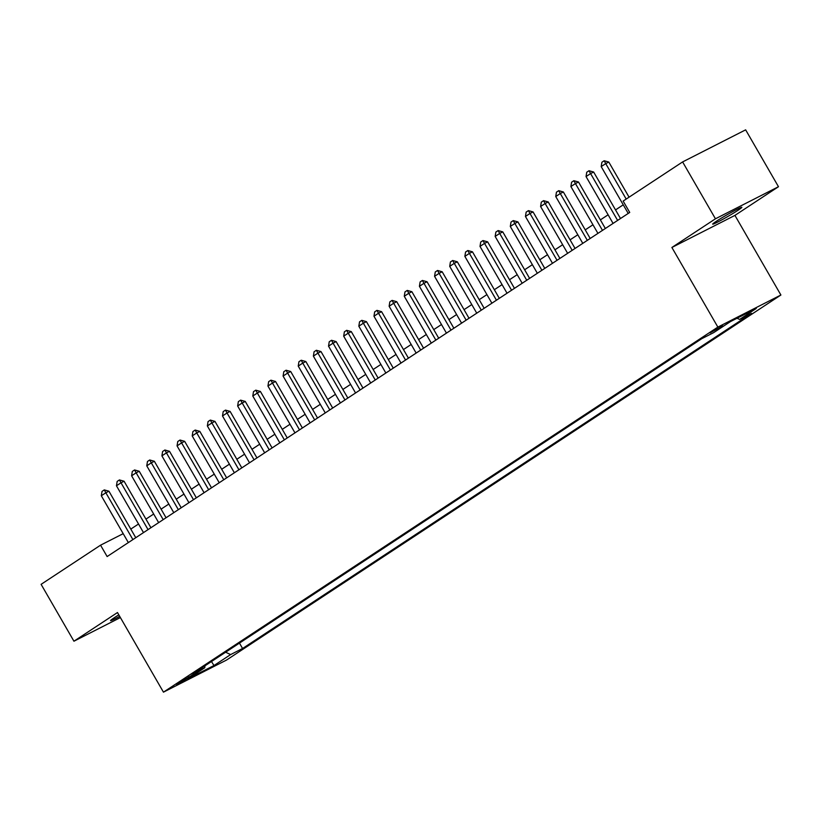 <?xml version="1.0" encoding="UTF-8"?>
<svg xmlns="http://www.w3.org/2000/svg" width="822" height="822" viewBox="0 0 822 822"><rect width="100%" height="100%" fill="white"/><g stroke="black" fill="none" stroke-linecap="round" stroke-linejoin="round"><path stroke-width="1.23" d="M716.363 221.272A16.841 0.935 150 0 0 712.684 224.139A16.841 0.935 150 0 0 722.302 219.597A16.841 0.935 150 0 0 738.177 210.175A16.841 0.935 150 0 0 741.855 207.308A16.841 0.935 150 0 0 732.238 211.85A16.841 0.935 150 0 0 716.363 221.272M118.83 614.856A16.841 0.935 150 0 0 114.248 617.754A16.841 0.935 150 0 0 110.559 620.62A16.841 0.935 150 0 0 119.683 616.346M710.003 332.91L722.744 325.923L710.003 332.91M778.475 186.717L715.448 218.796L671.893 247.473L734.93 215.395L778.475 186.717L745.646 129.845L682.609 161.924L623.148 201.071L629.724 212.446L107.127 556.556L100.551 545.181L41.1 584.339L73.939 641.211L120.392 617.569M734.93 215.395L780.9 295.016L226.492 660.076L163.455 692.155L717.863 327.094L780.9 295.016M188.906 677.647L194.013 674.061L176.555 684.407L188.906 677.647L188.402 676.783M225.618 652.216L230.643 654.569L242.572 648.496L751.534 313.357L739.605 319.429L756.271 308.456L730.378 321.638L713.712 332.612L701.783 338.674L192.821 673.814L204.75 667.741L204.986 665.799M230.643 654.569L213.977 665.532L188.084 678.715L204.75 667.741M715.448 218.796L682.609 161.924M671.893 247.473L717.863 327.094M163.455 692.155L117.484 612.534L73.939 641.211M123.197 533.663L100.551 545.181M623.251 204.822L615.524 209.918M608.105 214.799L600.379 219.885M592.96 224.776L585.233 229.862M577.815 234.753L570.088 239.839M562.669 244.72L554.932 249.816M547.514 254.697L539.787 259.783M532.368 264.674L524.642 269.76M517.223 274.651L509.496 279.737M502.078 284.618L494.341 289.714M486.922 294.595L479.195 299.681M471.777 304.572L464.05 309.658M456.631 314.538L448.904 319.635M441.486 324.515L433.749 329.612M426.33 334.492L418.603 339.578M411.185 344.469L403.458 349.555M396.04 354.436L388.313 359.533M380.894 364.413L373.167 369.499M365.739 374.39L358.012 379.476M350.593 384.367L342.866 389.453M335.448 394.334L327.721 399.43M320.303 404.311L312.576 409.397M305.157 414.288L297.42 419.374M290.002 424.265L282.275 429.351M274.856 434.232L267.129 439.328M259.711 444.209L251.984 449.295M244.566 454.186L236.828 459.272M229.41 464.153L221.683 469.249M214.265 474.13L206.538 479.216M199.119 484.107L191.392 489.193M183.974 494.084L176.247 499.17M168.818 504.05L161.091 509.147M153.673 514.027L145.946 519.114M138.528 524.004L130.801 529.091M239.459 643.102L242.572 648.496M739.605 319.429L737.057 318.237M211.48 661.525L213.977 665.532M128.345 542.582L101.311 495.758L102.02 491.402L104.291 489.902L105.853 492.768L108.925 491.207L135.764 537.701M101.311 495.758L105.853 492.768L132.897 539.592M104.291 489.902L108.925 491.207M143.501 532.605L116.457 485.781L117.166 481.425L119.437 479.935L121.009 482.791L124.071 481.23L150.919 527.724M116.457 485.781L121.009 482.791L148.042 529.615M119.437 479.935L124.071 481.23M158.646 522.638L131.612 475.804L132.311 471.448L134.592 469.958L136.154 472.814L139.216 471.253L166.065 517.747M131.612 475.804L136.154 472.814L163.188 519.638M134.592 469.958L139.216 471.253M173.791 512.661L146.758 465.838L147.467 461.481L149.738 459.981L151.299 462.837L154.372 461.286L181.21 507.78M146.758 465.838L151.299 462.837L178.333 509.671M149.738 459.981L154.372 461.286M188.937 502.684L161.903 455.861L162.612 451.504L164.883 450.004L166.445 452.871L169.517 451.309L196.355 497.803M161.903 455.861L166.445 452.871L193.489 499.694M164.883 450.004L169.517 451.309M204.092 492.717L177.049 445.884L177.758 441.527L180.028 440.037L181.6 442.894L184.662 441.332L211.511 487.826M177.049 445.884L181.6 442.894L208.634 489.717M180.028 440.037L184.662 441.332M219.238 482.74L192.204 435.907L192.903 431.56L195.174 430.06L196.746 432.917L199.808 431.355L226.656 477.849M192.204 435.907L196.746 432.917L223.779 479.75M195.174 430.06L199.808 431.355M234.383 472.763L207.35 425.94L208.058 421.583L210.329 420.083L211.891 422.94L214.963 421.388L241.802 467.882M207.35 425.94L211.891 422.94L238.925 469.773M210.329 420.083L214.963 421.388M249.528 462.786L222.495 415.963L223.204 411.606L225.475 410.106L227.036 412.973L230.109 411.411L256.947 457.905M222.495 415.963L227.036 412.973L254.07 459.796M225.475 410.106L230.109 411.411M264.674 452.819L237.64 405.986L238.349 401.629L240.62 400.139L242.192 402.996L245.254 401.434L272.103 447.928M237.64 405.986L242.192 402.996L269.226 449.819M240.62 400.139L245.254 401.434M279.829 442.842L252.796 396.019L253.495 391.662L255.765 390.162L257.337 393.019L260.399 391.457L287.248 437.951M252.796 396.019L257.337 393.019L284.371 439.852M255.765 390.162L260.399 391.457M294.975 432.865L267.941 386.042L268.64 381.685L270.921 380.185L272.483 383.052L275.545 381.49L302.393 427.985M267.941 386.042L272.483 383.052L299.516 429.875M270.921 380.185L275.545 381.49M310.12 422.888L283.087 376.065L283.796 371.708L286.066 370.219L287.628 373.075L290.7 371.513L317.539 418.008M283.087 376.065L287.628 373.075L314.662 419.898M286.066 370.219L290.7 371.513M325.265 412.921L298.232 366.088L298.941 361.731L301.212 360.242L302.773 363.098L305.846 361.536L332.684 408.031M298.232 366.088L302.773 363.098L329.817 409.921M301.212 360.242L305.846 361.536M340.421 402.944L313.377 356.121L314.086 351.765L316.357 350.264L317.929 353.121L320.991 351.559L347.84 398.053M313.377 356.121L317.929 353.121L344.963 399.954M316.357 350.264L320.991 351.559M355.566 392.967L328.533 346.144L329.232 341.788L331.513 340.287L333.074 343.154L336.136 341.592L362.985 388.087M328.533 346.144L333.074 343.154L360.108 389.977M331.513 340.287L336.136 341.592M370.712 382.99L343.678 336.167L344.387 331.811L346.658 330.321L348.22 333.177L351.292 331.615L378.13 378.11M343.678 336.167L348.22 333.177L375.253 380M346.658 330.321L351.292 331.615M385.857 373.024L358.824 326.19L359.533 321.834L361.803 320.344L363.365 323.2L366.437 321.638L393.276 368.133M358.824 326.19L363.365 323.2L390.409 370.034M361.803 320.344L366.437 321.638M401.013 363.047L373.969 316.223L374.678 311.867L376.949 310.367L378.521 313.223L381.583 311.672L408.431 358.166M373.969 316.223L378.521 313.223L405.554 360.057M376.949 310.367L381.583 311.672M416.158 353.07L389.125 306.246L389.823 301.89L392.094 300.39L393.666 303.256L396.728 301.695L423.577 348.189M389.125 306.246L393.666 303.256L420.7 350.08M392.094 300.39L396.728 301.695M431.303 343.103L404.27 296.269L404.979 291.913L407.25 290.423L408.811 293.279L411.884 291.718L438.722 338.212M404.27 296.269L408.811 293.279L435.845 340.103M407.25 290.423L411.884 291.718M446.449 333.126L419.415 286.292L420.124 281.946L422.395 280.446L423.957 283.302L427.029 281.74L453.867 328.235M419.415 286.292L423.957 283.302L451.001 330.136M422.395 280.446L427.029 281.74M461.594 323.149L434.561 276.326L435.27 271.969L437.54 270.469L439.112 273.336L442.174 271.774L469.023 318.268M434.561 276.326L439.112 273.336L466.146 320.159M437.54 270.469L442.174 271.774M476.75 313.172L449.716 266.349L450.415 261.992L452.686 260.492L454.258 263.359L457.32 261.797L484.168 308.291M449.716 266.349L454.258 263.359L481.291 310.182M452.686 260.492L457.32 261.797M491.895 303.205L464.862 256.372L465.571 252.015L467.841 250.525L469.403 253.382L472.465 251.82L499.314 298.314M464.862 256.372L469.403 253.382L496.437 300.205M467.841 250.525L472.465 251.82M507.04 293.228L480.007 246.405L480.716 242.048L482.987 240.548L484.548 243.404L487.621 241.843L514.459 288.337M480.007 246.405L484.548 243.404L511.582 290.238M482.987 240.548L487.621 241.843M522.186 283.251L495.152 236.428L495.861 232.071L498.132 230.571L499.694 233.438L502.766 231.876L529.604 278.37M495.152 236.428L499.694 233.438L526.738 280.261M498.132 230.571L502.766 231.876M537.341 273.274L510.298 226.451L511.007 222.094L513.277 220.604L514.849 223.461L517.911 221.899L544.76 268.393M510.298 226.451L514.849 223.461L541.883 270.284M513.277 220.604L517.911 221.899M552.487 263.307L525.453 216.474L526.152 212.117L528.433 210.627L529.995 213.484L533.057 211.922L559.905 258.416M525.453 216.474L529.995 213.484L557.028 260.307M528.433 210.627L533.057 211.922M567.632 253.33L540.599 206.507L541.308 202.15L543.578 200.65L545.14 203.507L548.212 201.955L575.051 248.45M540.599 206.507L545.14 203.507L572.174 250.34M543.578 200.65L548.212 201.955M582.777 243.353L555.744 196.53L556.453 192.173L558.724 190.673L560.285 193.54L563.358 191.978L590.196 238.472M555.744 196.53L560.285 193.54L587.329 240.363M558.724 190.673L563.358 191.978M597.933 233.386L570.889 186.553L571.598 182.196L573.869 180.706L575.441 183.563L578.503 182.001L605.352 228.495M570.889 186.553L575.441 183.563L602.475 230.386M573.869 180.706L578.503 182.001M613.078 223.409L586.045 176.576L586.744 172.23L589.014 170.729L590.586 173.586L593.648 172.024L620.497 218.518M586.045 176.576L590.586 173.586L617.62 220.419M589.014 170.729L593.648 172.024M628.224 213.432L601.19 166.609L601.899 162.253L604.17 160.752L605.732 163.609L608.804 162.057L629.077 197.177M601.19 166.609L605.732 163.609L626.2 199.068M604.17 160.752L608.804 162.057M191.916 674.913L192.235 675.448"/></g></svg>
